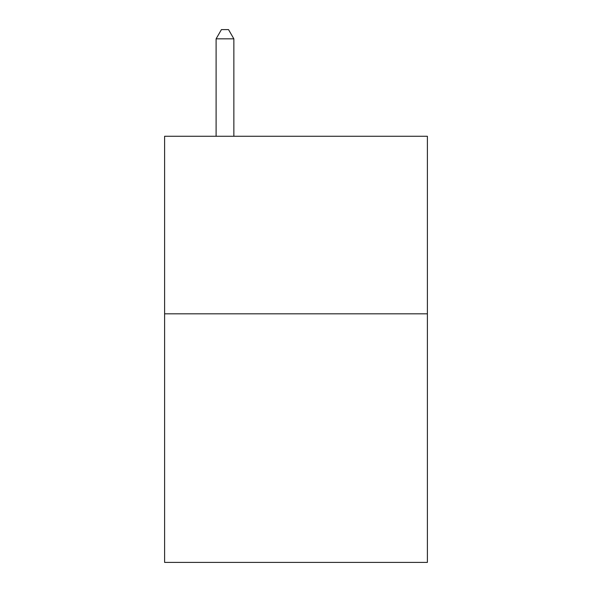 <?xml version="1.0" encoding="UTF-8"?>
<svg xmlns="http://www.w3.org/2000/svg" width="592" height="592" viewBox="0 0 592 592"><rect width="100%" height="100%" fill="white"/><g stroke="black" fill="none" stroke-linecap="round" stroke-linejoin="round"><path stroke-width="0.89" d="M427.387 313.827L427.387 562.4L164.613 562.4L164.613 136.271L427.387 136.271L427.387 313.827L164.613 313.827M233.855 136.271L233.855 38.835L216.102 38.835L216.102 136.271M216.102 38.835L221.43 29.6L228.527 29.6L233.855 38.835"/></g></svg>
